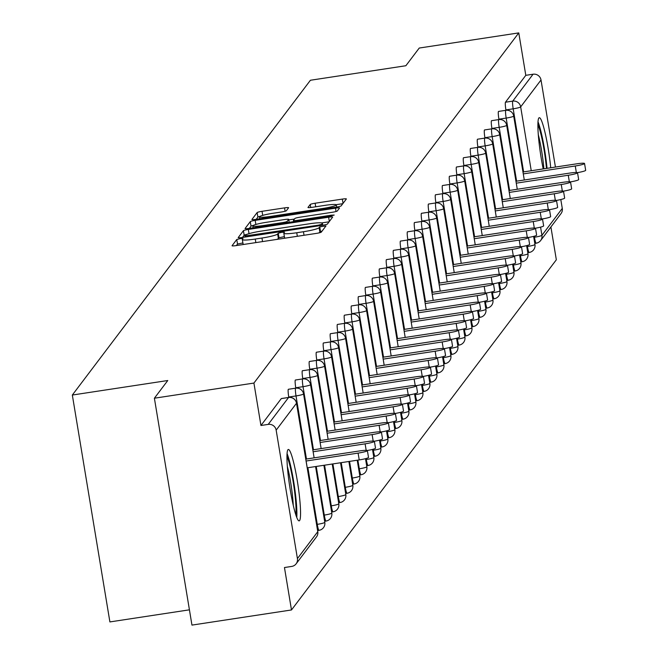 <?xml version="1.0" encoding="UTF-8"?>
<svg xmlns="http://www.w3.org/2000/svg" width="658" height="658" viewBox="0 0 658 658"><rect width="100%" height="100%" fill="white"/><g stroke="black" fill="none" stroke-linecap="round" stroke-linejoin="round"><path stroke-width="0.99" d="M240.186 238.624L236.757 239.512L232.077 245.697A4.54 0.51 -9.4 0 0 232.052 245.763A4.54 0.51 -9.4 0 0 236.099 245.607L316.391 233.393A4.54 0.51 -9.4 0 0 321.293 232.126L325.998 225.891L319.739 226.887L319.13 227.684A14.542 1.62 -9.4 0 1 303.445 231.723L296.75 232.743A14.542 1.62 -9.4 0 1 283.82 233.253A14.542 1.62 -9.4 0 1 283.886 233.047L284.503 232.2L281.682 232.315L278.244 233.195L277.643 234.001A14.542 1.62 -9.4 0 1 261.958 238.031L255.263 239.051A14.542 1.62 -9.4 0 1 242.333 239.561A14.542 1.62 -9.4 0 1 242.399 239.364L243.016 238.517L240.186 238.624M242.892 242.95L237.513 244.044L236.362 245.566M322.272 230.843L319.878 232.225L319.13 227.684M284.379 236.641L279 237.735L278.392 238.533L277.643 234.001M550.721 167.782A36.1 4.187 81.4 0 0 539.256 117.716A36.1 4.187 81.4 0 0 538.828 118.012A36.1 4.187 81.4 0 0 543.204 168.925M287.891 449.776A36.1 4.187 81.4 0 0 289.923 487.8A36.1 4.187 81.4 0 0 299.184 520.856A36.1 4.187 81.4 0 0 299.612 520.56A36.1 4.187 81.4 0 0 297.581 482.536A36.1 4.187 81.4 0 0 288.327 449.48A36.1 4.187 81.4 0 0 287.891 449.776M288.582 207.788A4.54 0.51 -9.4 0 0 288.607 207.722A4.54 0.51 -9.4 0 0 284.56 207.879L262.032 211.308A4.54 0.51 -9.4 0 0 257.13 212.567L251.932 219.451A4.54 0.51 -9.4 0 0 251.915 219.509A4.54 0.51 -9.4 0 0 255.954 219.353L336.254 207.138A4.54 0.51 -9.4 0 0 341.157 205.872L346.355 198.996A4.54 0.51 -9.4 0 0 346.379 198.938A4.54 0.51 -9.4 0 0 342.333 199.094L315.124 203.232A4.54 0.51 -9.4 0 0 310.222 204.498L307.993 207.434A4.54 0.51 -9.4 0 0 307.977 207.5A4.54 0.51 -9.4 0 0 312.015 207.344L325.513 205.288A12.157 1.357 -9.4 0 1 336.32 204.86A12.157 1.357 -9.4 0 1 323.152 208.405L270.29 216.449A12.157 1.357 -9.4 0 1 259.474 216.877A12.157 1.357 -9.4 0 1 272.642 213.332L281.459 211.991A4.54 0.51 -9.4 0 0 286.362 210.733L288.582 207.788M297.424 558.584L317.765 531.689L296.503 403.264L276.163 430.159L297.424 558.584A6.942 6.851 -142.9 0 1 291.733 566.423L284.462 567.533L291.486 609.958L191.955 625.1L154.391 398.213L167.774 380.521L72.331 395.039L310.42 80.251L405.863 65.734L419.245 48.042L518.775 32.9L253.922 383.071L260.946 425.496L268.217 424.394L288.558 397.498L281.287 398.6L260.946 425.496M154.391 398.213L253.922 383.071M248.329 229.436A4.54 0.51 -9.4 0 0 243.427 230.695L238.221 237.571A4.54 0.51 -9.4 0 0 238.204 237.637A4.54 0.51 -9.4 0 0 242.243 237.472L322.543 225.258A4.54 0.51 -9.4 0 0 327.445 224L332.644 217.124A4.54 0.51 -9.4 0 0 332.668 217.058A4.54 0.51 -9.4 0 0 328.63 217.214L248.329 229.436L249.028 233.664M245.08 228.507L250.279 221.631A4.54 0.51 -9.4 0 1 255.181 220.372L335.481 208.158A4.54 0.51 -9.4 0 1 339.52 207.994A4.54 0.51 -9.4 0 1 339.503 208.06L337.274 211.004A4.54 0.51 -9.4 0 1 332.372 212.263L299.809 217.222A4.54 0.51 -9.4 0 0 294.907 218.481L293.427 220.43A4.54 0.51 -9.4 0 0 293.41 220.496A4.54 0.51 -9.4 0 0 297.449 220.34L331.352 215.182L334.182 215.067L330.735 215.997L249.102 228.416A4.54 0.51 -9.4 0 1 245.056 228.573A4.54 0.51 -9.4 0 1 245.08 228.507L245.097 228.622M72.331 395.039L109.894 621.925L189.422 609.826M276.163 430.159A6.942 6.851 -142.9 0 0 268.217 424.394M518.775 32.9L525.8 75.325L533.07 74.222A6.942 6.851 37.1 0 1 541.016 79.988L555.434 167.066M560.805 199.538L562.277 208.413A6.942 6.851 37.1 0 1 560.994 213.636L540.654 240.532A6.942 6.851 37.1 0 1 536.245 243.147A6.942 0.806 -98.6 0 1 536.163 243.205A6.942 0.806 -98.6 0 1 534.444 237.234L534.271 236.206M550.902 226.977L556.339 259.787L291.486 609.958M505.977 110.297L505.912 109.919A6.942 0.806 -98.6 0 1 505.459 102.22L512.73 101.118L533.07 74.222M525.8 75.325L505.459 102.22M498.97 119.559L498.904 119.18A6.942 0.806 -98.6 0 1 498.451 111.482A6.942 0.806 -98.6 0 1 498.534 111.424A6.942 0.806 -98.6 0 1 498.632 111.457M491.962 128.82L491.904 128.442A6.942 0.806 -98.6 0 1 491.444 120.743A6.942 0.806 -98.6 0 1 491.534 120.694A6.942 0.806 -98.6 0 1 491.625 120.718M484.962 138.081L484.897 137.703A6.942 0.806 -98.6 0 1 484.444 130.013A6.942 0.806 -98.6 0 1 484.527 129.955A6.942 0.806 -98.6 0 1 484.625 129.98M477.955 147.343L477.889 146.964A6.942 0.806 -98.6 0 1 477.437 139.274A6.942 0.806 -98.6 0 1 477.519 139.216A6.942 0.806 -98.6 0 1 477.618 139.241M470.947 156.604L470.881 156.234A6.942 0.806 -98.6 0 1 470.429 148.535A6.942 0.806 -98.6 0 1 470.511 148.478A6.942 0.806 -98.6 0 1 470.61 148.502M463.939 165.874L463.882 165.495A6.942 0.806 -98.6 0 1 463.429 157.797A6.942 0.806 -98.6 0 1 463.512 157.739A6.942 0.806 -98.6 0 1 463.602 157.764M456.94 175.135L456.874 174.757A6.942 0.806 -98.6 0 1 456.422 167.058A6.942 0.806 -98.6 0 1 456.504 167A6.942 0.806 -98.6 0 1 456.603 167.033M449.932 184.396L449.866 184.018A6.942 0.806 -98.6 0 1 449.414 176.319A6.942 0.806 -98.6 0 1 449.496 176.262A6.942 0.806 -98.6 0 1 449.595 176.295M442.924 193.658L442.867 193.279A6.942 0.806 -98.6 0 1 442.415 185.581A6.942 0.806 -98.6 0 1 442.497 185.523A6.942 0.806 -98.6 0 1 442.587 185.556M435.925 202.919L435.859 202.541A6.942 0.806 -98.6 0 1 435.407 194.842A6.942 0.806 -98.6 0 1 435.489 194.784A6.942 0.806 -98.6 0 1 435.588 194.817M428.917 212.18L428.851 211.802A6.942 0.806 -98.6 0 1 428.399 204.103A6.942 0.806 -98.6 0 1 428.481 204.046A6.942 0.806 -98.6 0 1 428.58 204.079M421.91 221.442L421.852 221.063A6.942 0.806 -98.6 0 1 421.391 213.365A6.942 0.806 -98.6 0 1 421.474 213.307A6.942 0.806 -98.6 0 1 421.572 213.34M414.902 230.703L414.844 230.325A6.942 0.806 -98.6 0 1 414.392 222.626A6.942 0.806 -98.6 0 1 414.474 222.569A6.942 0.806 -98.6 0 1 414.565 222.601M407.902 239.964L407.837 239.586A6.942 0.806 -98.6 0 1 407.384 231.887A6.942 0.806 -98.6 0 1 407.466 231.83A6.942 0.806 -98.6 0 1 407.565 231.863M400.895 249.226L400.829 248.847A6.942 0.806 -98.6 0 1 400.377 241.149A6.942 0.806 -98.6 0 1 400.459 241.091A6.942 0.806 -98.6 0 1 400.558 241.124M393.887 258.487L393.829 258.109A6.942 0.806 -98.6 0 1 393.377 250.41A6.942 0.806 -98.6 0 1 393.459 250.353A6.942 0.806 -98.6 0 1 393.55 250.385M386.888 267.748L386.822 267.37A6.942 0.806 -98.6 0 1 386.369 259.671A6.942 0.806 -98.6 0 1 386.452 259.622A6.942 0.806 -98.6 0 1 386.55 259.647M379.88 277.01L379.814 276.631A6.942 0.806 -98.6 0 1 379.362 268.941A6.942 0.806 -98.6 0 1 379.444 268.883A6.942 0.806 -98.6 0 1 379.543 268.908M372.872 286.271L372.815 285.893A6.942 0.806 -98.6 0 1 372.354 278.202A6.942 0.806 -98.6 0 1 372.444 278.145A6.942 0.806 -98.6 0 1 372.535 278.169M365.873 295.532L365.807 295.154A6.942 0.806 -98.6 0 1 365.354 287.464A6.942 0.806 -98.6 0 1 365.437 287.406A6.942 0.806 -98.6 0 1 365.535 287.431M358.865 304.802L358.799 304.424A6.942 0.806 -98.6 0 1 358.347 296.725A6.942 0.806 -98.6 0 1 358.429 296.668A6.942 0.806 -98.6 0 1 358.528 296.692M351.857 314.063L351.791 313.685A6.942 0.806 -98.6 0 1 351.339 305.986A6.942 0.806 -98.6 0 1 351.421 305.929A6.942 0.806 -98.6 0 1 351.52 305.954M344.85 323.325L344.792 322.946A6.942 0.806 -98.6 0 1 344.34 315.248A6.942 0.806 -98.6 0 1 344.422 315.19A6.942 0.806 -98.6 0 1 344.512 315.223M337.85 332.586L337.784 332.208A6.942 0.806 -98.6 0 1 337.332 324.509A6.942 0.806 -98.6 0 1 337.414 324.452A6.942 0.806 -98.6 0 1 337.513 324.484M330.842 341.847L330.777 341.469A6.942 0.806 -98.6 0 1 330.324 333.771A6.942 0.806 -98.6 0 1 330.406 333.713A6.942 0.806 -98.6 0 1 330.505 333.746M323.835 351.109L323.777 350.73A6.942 0.806 -98.6 0 1 323.325 343.032A6.942 0.806 -98.6 0 1 323.407 342.974A6.942 0.806 -98.6 0 1 323.497 343.007M316.835 360.37L316.769 359.992A6.942 0.806 -98.6 0 1 316.317 352.293A6.942 0.806 -98.6 0 1 316.399 352.236A6.942 0.806 -98.6 0 1 316.498 352.269M309.828 369.631L309.762 369.253A6.942 0.806 -98.6 0 1 309.309 361.555A6.942 0.806 -98.6 0 1 309.392 361.497A6.942 0.806 -98.6 0 1 309.49 361.53M302.82 378.893L302.762 378.514A6.942 0.806 -98.6 0 1 302.302 370.816A6.942 0.806 -98.6 0 1 302.384 370.758A6.942 0.806 -98.6 0 1 302.483 370.791M295.812 388.154L295.755 387.776A6.942 0.806 -98.6 0 1 295.302 380.077A6.942 0.806 -98.6 0 1 295.384 380.02A6.942 0.806 -98.6 0 1 295.475 380.053M288.813 397.416L288.747 397.037A6.942 0.806 -98.6 0 1 288.294 389.339A6.942 0.806 -98.6 0 1 288.377 389.281A6.942 0.806 -98.6 0 1 288.475 389.314M243.147 243.896A14.542 1.62 -9.4 0 0 243.082 244.102A14.542 1.62 -9.4 0 0 243.707 244.447M276.755 239.422A14.542 1.62 -9.4 0 0 278.392 238.533M284.634 237.587A14.542 1.62 -9.4 0 0 284.569 237.793A14.542 1.62 -9.4 0 0 285.194 238.138M318.488 233.014A14.542 1.62 -9.4 0 0 319.878 232.225M329.115 221.795L321.77 222.914M246.989 234.347A4.54 0.51 -9.4 0 0 244.176 235.235L242.514 237.431M244.957 235.983L318.25 225.192L321.688 224.304L322.321 223.465A14.542 1.62 -9.4 0 0 322.395 223.259A14.542 1.62 -9.4 0 0 309.457 223.769L261.284 231.098A14.542 1.62 -9.4 0 0 245.59 235.136L244.957 235.983M249.366 228.375L251.027 226.171L250.279 221.631M253.379 225.381A4.54 0.51 -9.4 0 0 251.027 226.171M288.772 219.912L294.48 219.048M266.013 222.363A12.157 1.357 -9.4 0 0 252.845 225.9A12.157 1.357 -9.4 0 0 263.652 225.48L282.282 222.643A4.54 0.51 -9.4 0 0 287.184 221.384L288.656 219.427A4.54 0.51 -9.4 0 0 288.681 219.369A4.54 0.51 -9.4 0 0 284.643 219.525L266.013 222.363M342.818 203.676L336.156 204.687M259.959 216.383A4.54 0.51 -9.4 0 0 257.887 217.107L256.217 219.311M359.227 459.917L358.1 453.107A8.562 0.954 -9.4 0 0 367.378 450.615L368.505 457.417A8.562 0.954 170.6 0 1 359.227 459.917L307.237 467.822M367.378 450.615A8.562 0.954 -9.4 0 0 359.762 450.911L305.797 459.12M358.1 453.107L306.11 461.019M366.177 450.327L365.108 443.846A8.562 0.954 -9.4 0 0 374.386 441.345L375.512 448.156A8.562 0.954 170.6 0 1 367.263 450.491M374.386 441.345A8.562 0.954 -9.4 0 0 366.769 441.65L312.805 449.858M365.108 443.846L313.118 451.758M373.185 441.066L372.115 434.584A8.562 0.954 -9.4 0 0 381.393 432.084L382.52 438.894A8.562 0.954 170.6 0 1 374.27 441.23M381.393 432.084A8.562 0.954 -9.4 0 0 373.777 432.388L319.813 440.597M372.115 434.584L320.125 442.497M380.192 431.804L379.115 425.323A8.562 0.954 -9.4 0 0 388.393 422.823L389.52 429.633A8.562 0.954 170.6 0 1 381.278 431.961M388.393 422.823A8.562 0.954 -9.4 0 0 380.776 423.127L326.812 431.335M379.115 425.323L327.133 433.227M387.192 422.543L386.123 416.062A8.562 0.954 -9.4 0 0 395.4 413.561L396.527 420.372A8.562 0.954 170.6 0 1 388.278 422.699M395.4 413.561A8.562 0.954 -9.4 0 0 387.784 413.866L333.82 422.074M386.123 416.062L334.132 423.966M394.2 413.282L393.13 406.8A8.562 0.954 -9.4 0 0 402.408 404.3L403.535 411.11A8.562 0.954 170.6 0 1 395.285 413.438M402.408 404.3A8.562 0.954 -9.4 0 0 394.792 404.604L340.828 412.813M393.13 406.8L341.14 414.704M286.929 456.52A31.239 3.619 -98.6 0 1 295.277 497.563A31.239 3.619 -98.6 0 1 295.755 514.556M293.229 505.105A28.927 3.356 81.4 0 0 292.621 497.037A28.927 3.356 81.4 0 0 287.324 466.292M296.766 517.385A35.869 4.162 81.4 0 0 296.042 499.323A35.869 4.162 81.4 0 0 287.044 453.518M537.866 124.749A31.239 3.619 -98.6 0 1 546.214 165.8A31.239 3.619 -98.6 0 1 546.461 168.432M543.878 168.818A28.927 3.356 81.4 0 0 543.557 165.265A28.927 3.356 81.4 0 0 538.26 134.528M547.053 168.341A35.869 4.162 81.4 0 0 546.979 167.551A35.869 4.162 81.4 0 0 537.981 121.755M401.207 404.02L400.13 397.539A8.562 0.954 -9.4 0 0 409.408 395.039L410.534 401.849A8.562 0.954 170.6 0 1 402.293 404.176M409.408 395.039A8.562 0.954 -9.4 0 0 401.791 395.343L347.835 403.551M400.13 397.539L348.148 405.443M408.215 394.759L407.137 388.278A8.562 0.954 -9.4 0 0 416.415 385.777L417.542 392.587A8.562 0.954 170.6 0 1 409.301 394.915M416.415 385.777A8.562 0.954 -9.4 0 0 408.799 386.082L354.835 394.29M407.137 388.278L355.147 396.182M415.214 385.498L414.145 379.016A8.562 0.954 -9.4 0 0 423.423 376.516L424.55 383.326A8.562 0.954 170.6 0 1 416.3 385.654M423.423 376.516A8.562 0.954 -9.4 0 0 415.807 376.82L361.842 385.029M414.145 379.016L362.155 386.92M422.222 376.236L421.145 369.755A8.562 0.954 -9.4 0 0 430.431 367.254L431.558 374.065A8.562 0.954 170.6 0 1 423.308 376.392M430.431 367.254A8.562 0.954 -9.4 0 0 422.806 367.551L368.85 375.767M421.145 369.755L369.163 377.659M429.23 366.975L428.152 360.485A8.562 0.954 -9.4 0 0 437.43 357.993L438.557 364.795A8.562 0.954 170.6 0 1 430.316 367.131M437.43 357.993A8.562 0.954 -9.4 0 0 429.814 358.289L375.85 366.498M428.152 360.485L376.17 368.398M436.229 357.705L435.16 351.224A8.562 0.954 -9.4 0 0 444.438 348.732L445.565 355.534A8.562 0.954 170.6 0 1 437.315 357.87M444.438 348.732A8.562 0.954 -9.4 0 0 436.822 349.028L382.857 357.236M435.16 351.224L383.17 359.136M443.237 348.444L442.168 341.963A8.562 0.954 -9.4 0 0 451.446 339.47L452.572 346.272A8.562 0.954 170.6 0 1 444.323 348.608M451.446 339.47A8.562 0.954 -9.4 0 0 443.829 339.767L389.865 347.975M442.168 341.963L390.178 349.875M450.245 339.183L449.167 332.701A8.562 0.954 -9.4 0 0 458.445 330.209L459.572 337.011A8.562 0.954 170.6 0 1 451.33 339.347M458.445 330.209A8.562 0.954 -9.4 0 0 450.829 330.505L396.864 338.714M449.167 332.701L397.185 340.614M457.244 329.921L456.175 323.44A8.562 0.954 -9.4 0 0 465.453 320.948L466.58 327.75A8.562 0.954 170.6 0 1 458.338 330.086M465.453 320.948A8.562 0.954 -9.4 0 0 457.836 321.244L403.872 329.452M456.175 323.44L404.185 331.352M464.252 320.66L463.183 314.179A8.562 0.954 -9.4 0 0 472.46 311.686L473.587 318.488A8.562 0.954 170.6 0 1 465.338 320.824M472.46 311.686A8.562 0.954 -9.4 0 0 464.844 311.982L410.88 320.191M463.183 314.179L411.192 322.091M471.26 311.399L470.182 304.917A8.562 0.954 -9.4 0 0 479.46 302.417L480.587 309.227A8.562 0.954 170.6 0 1 472.345 311.563M479.46 302.417A8.562 0.954 -9.4 0 0 471.844 302.721L417.888 310.93M470.182 304.917L418.2 312.83M478.267 302.137L477.19 295.656A8.562 0.954 -9.4 0 0 486.468 293.155L487.594 299.966A8.562 0.954 170.6 0 1 479.353 302.302M486.468 293.155A8.562 0.954 -9.4 0 0 478.851 293.46L424.887 301.668M477.19 295.656L425.2 303.568M485.267 292.876L484.198 286.394A8.562 0.954 -9.4 0 0 493.475 283.894L494.602 290.704A8.562 0.954 170.6 0 1 486.352 293.04M493.475 283.894A8.562 0.954 -9.4 0 0 485.859 284.198L431.895 292.407M484.198 286.394L432.207 294.299M492.274 283.614L491.205 277.133A8.562 0.954 -9.4 0 0 500.483 274.633L501.61 281.443A8.562 0.954 170.6 0 1 493.36 283.771M500.483 274.633A8.562 0.954 -9.4 0 0 492.867 274.937L438.902 283.146M491.205 277.133L439.215 285.037M499.282 274.353L498.205 267.872A8.562 0.954 -9.4 0 0 507.483 265.371L508.609 272.182A8.562 0.954 170.6 0 1 500.368 274.509M507.483 265.371A8.562 0.954 -9.4 0 0 499.866 265.676L445.902 273.884M498.205 267.872L446.223 275.776M506.282 265.092L505.212 258.61A8.562 0.954 -9.4 0 0 514.49 256.11L515.617 262.92A8.562 0.954 170.6 0 1 507.367 265.248M514.49 256.11A8.562 0.954 -9.4 0 0 506.874 256.414L452.91 264.623M505.212 258.61L453.222 266.515M513.289 255.83L512.22 249.349A8.562 0.954 -9.4 0 0 521.498 246.849L522.625 253.659A8.562 0.954 170.6 0 1 514.375 255.987M521.498 246.849A8.562 0.954 -9.4 0 0 513.882 247.153L459.917 255.362M512.22 249.349L460.23 257.253M520.297 246.569L519.22 240.088A8.562 0.954 -9.4 0 0 528.497 237.587L529.624 244.398A8.562 0.954 170.6 0 1 521.383 246.725M528.497 237.587A8.562 0.954 -9.4 0 0 520.881 237.892L466.925 246.1M519.22 240.088L467.238 247.992M527.305 237.308L526.227 230.826A8.562 0.954 -9.4 0 0 535.505 228.326L536.632 235.136A8.562 0.954 170.6 0 1 528.39 237.464M535.505 228.326A8.562 0.954 -9.4 0 0 527.889 228.622L473.925 236.839M526.227 230.826L474.237 238.731M534.304 228.046L533.235 221.557A8.562 0.954 -9.4 0 0 542.513 219.065L543.64 225.867A8.562 0.954 170.6 0 1 535.39 228.203M542.513 219.065A8.562 0.954 -9.4 0 0 534.896 219.361L480.932 227.569M533.235 221.557L481.245 229.469M541.312 218.777L540.234 212.295A8.562 0.954 -9.4 0 0 549.52 209.803L550.647 216.605A8.562 0.954 170.6 0 1 542.398 218.941M549.52 209.803A8.562 0.954 -9.4 0 0 541.896 210.099L487.94 218.308M540.234 212.295L488.252 220.208M548.32 209.515L547.242 203.034A8.562 0.954 -9.4 0 0 556.52 200.542L557.647 207.344A8.562 0.954 170.6 0 1 549.405 209.68M556.52 200.542A8.562 0.954 -9.4 0 0 548.904 200.838L494.939 209.047M547.242 203.034L495.26 210.947M555.319 200.254L554.25 193.773A8.562 0.954 -9.4 0 0 563.528 191.281L564.654 198.083A8.562 0.954 170.6 0 1 556.405 200.419M563.528 191.281A8.562 0.954 -9.4 0 0 555.911 191.577L501.947 199.785M554.25 193.773L502.26 201.685M562.327 190.993L561.258 184.511A8.562 0.954 -9.4 0 0 570.535 182.019L571.662 188.821A8.562 0.954 170.6 0 1 563.413 191.157M570.535 182.019A8.562 0.954 -9.4 0 0 562.919 182.315L508.955 190.524M561.258 184.511L509.267 192.424M569.335 181.731L568.257 175.25A8.562 0.954 -9.4 0 0 577.535 172.758L578.662 179.56A8.562 0.954 170.6 0 1 570.42 181.896M577.535 172.758A8.562 0.954 -9.4 0 0 569.918 173.054L515.954 181.263M568.257 175.25L516.275 183.163M576.334 172.47L575.265 165.989A8.562 0.954 -9.4 0 0 584.543 163.497L585.669 170.299A8.562 0.954 170.6 0 1 577.428 172.635M584.543 163.497A8.562 0.954 -9.4 0 0 576.926 163.793L522.962 172.001M575.265 165.989L523.274 173.901M237.513 244.044L236.757 239.512M320.487 231.427L319.739 226.887M279 237.735L278.244 233.195M296.141 563.807L316.482 536.912A6.942 6.851 -142.9 0 0 317.765 531.689A6.942 0.773 -9.4 0 0 317.798 531.59A6.942 0.773 -9.4 0 0 317.732 531.508M296.503 403.264A6.942 6.851 -142.9 0 0 288.558 397.498A6.942 0.806 -98.6 0 1 288.64 397.44A6.942 6.942 0 0 1 296.536 403.173A6.942 0.773 -9.4 0 1 296.503 403.264M541.016 79.988L520.675 106.884L531.245 170.743M540.58 227.133L541.937 235.309L562.277 208.413M536.064 243.172L534.781 243.37M533.778 237.332L534.444 237.234A6.942 0.773 170.6 0 0 541.937 235.309A6.942 6.851 37.1 0 1 540.654 240.532A6.942 6.942 0 0 1 536.163 243.205L534.79 243.419M523.628 171.903L513.182 108.817A6.942 0.806 81.4 0 1 512.73 101.118A6.942 6.851 37.1 0 1 520.675 106.884A6.942 0.773 170.6 0 1 513.182 108.817L505.912 109.919M316.613 524.451L317.279 524.352L307.903 467.723M306.464 459.021L296.018 395.935L288.747 397.037M295.565 388.236A6.942 0.806 81.4 0 0 296.018 395.935A6.942 0.773 170.6 0 0 303.511 394.002A6.942 0.773 -9.4 0 0 303.544 393.912A6.942 6.942 0 0 0 295.648 388.179A6.942 0.806 -98.6 0 0 295.565 388.236M315.569 466.555L324.805 522.329A6.942 0.773 -9.4 0 1 324.772 522.427A6.942 0.773 170.6 0 1 317.279 524.352A6.942 0.806 -98.6 0 0 318.998 530.323A6.942 6.942 0 0 0 324.805 522.329A6.942 0.773 -9.4 0 0 324.739 522.246M319.081 530.266A6.942 0.806 -98.6 0 1 318.998 530.323L317.625 530.537M323.621 515.189L324.287 515.091L316.235 466.456M313.471 449.759L303.025 386.674L295.755 387.776M330.629 505.928L331.287 505.829L324.559 465.19M320.471 440.498L310.033 377.412L302.762 378.514M337.628 496.667L338.294 496.568L332.89 463.923M327.478 431.237L317.033 368.151L309.762 369.253M344.636 487.405L345.302 487.307L341.222 462.656M334.486 421.975L324.04 358.881L316.769 359.992M351.643 478.144L352.31 478.045L349.546 461.39M341.494 412.706L331.048 349.62L323.777 350.73M358.651 468.883L359.309 468.784L357.878 460.123M348.493 403.444L338.048 340.359L330.777 341.469M365.651 459.621L366.317 459.514L366.144 458.494M355.501 394.183L345.055 331.097L337.784 332.208M372.658 450.36L373.325 450.253L373.152 449.233M362.509 384.922L352.063 321.836L344.792 322.946M379.666 441.099L380.324 440.992L380.159 439.972M369.508 375.66L359.071 312.575L351.791 313.685M386.665 431.837L387.332 431.73L387.159 430.71M376.516 366.399L366.07 303.313L358.799 304.424M393.673 422.568L394.339 422.469L394.167 421.441M383.524 357.138L373.078 294.052L365.807 295.154M400.681 413.306L401.339 413.208L401.174 412.179M390.523 347.876L380.085 284.791L372.815 285.893M407.68 404.045L408.347 403.946L408.182 402.918M397.531 338.615L387.085 275.529L379.814 276.631M414.688 394.784L415.354 394.685L415.182 393.657M404.538 329.354L394.093 266.268L386.822 267.37M421.696 385.522L422.362 385.424L422.189 384.395M411.546 320.092L401.1 257.007L393.829 258.109M428.703 376.261L429.361 376.162L429.197 375.134M418.546 310.831L408.108 247.745L400.829 248.847M435.703 367L436.369 366.901L436.196 365.873M425.553 301.57L415.108 238.484L407.837 239.586M442.711 357.738L443.377 357.639L443.204 356.611M432.561 292.308L422.115 229.223L414.844 230.325M449.718 348.477L450.376 348.378L450.212 347.35M439.56 283.047L429.123 219.953L421.852 221.063M456.718 339.215L457.384 339.117L457.211 338.089M446.568 273.786L436.122 210.692L428.851 211.802M463.725 329.954L464.392 329.855L464.219 328.827M453.576 264.516L443.13 201.43L435.859 202.541M470.733 320.693L471.399 320.586L471.227 319.566M460.584 255.255L450.138 192.169L442.867 193.279M477.741 311.431L478.399 311.324L478.234 310.305M467.583 245.993L457.137 182.908L449.866 184.018M484.74 302.17L485.407 302.063L485.234 301.043M474.591 236.732L464.145 173.646L456.874 174.757M491.748 292.909L492.414 292.802L492.242 291.782M481.598 227.471L471.153 164.385L463.882 165.495M498.756 283.639L499.414 283.54L499.249 282.512M488.598 218.209L478.16 155.124L470.881 156.234M505.755 274.378L506.421 274.279L506.249 273.251M495.606 208.948L485.16 145.862L477.889 146.964M512.763 265.116L513.429 265.018L513.256 263.99M502.613 199.687L492.168 136.601L484.897 137.703M519.771 255.855L520.429 255.756L520.264 254.728M509.613 190.425L499.175 127.339L491.904 128.442M526.77 246.594L527.436 246.495L527.272 245.467M516.62 181.164L506.175 118.078L498.904 119.18M302.573 378.975A6.942 0.806 81.4 0 0 303.025 386.674A6.942 0.773 170.6 0 0 310.518 384.741A6.942 0.773 -9.4 0 0 310.551 384.65A6.942 6.942 0 0 0 302.655 378.918A6.942 0.806 -98.6 0 0 302.573 378.975M323.901 465.288L331.805 513.067A6.942 0.773 -9.4 0 1 331.772 513.158A6.942 0.773 170.6 0 1 324.287 515.091A6.942 0.806 -98.6 0 0 326.006 521.062A6.942 6.942 0 0 0 331.805 513.067A6.942 0.773 -9.4 0 0 331.747 512.985M326.088 521.004A6.942 0.806 -98.6 0 1 326.006 521.062L324.624 521.268M309.581 369.714A6.942 0.806 81.4 0 0 310.033 377.412A6.942 0.773 170.6 0 0 317.518 375.479A6.942 0.773 -9.4 0 0 317.551 375.381A6.942 6.942 0 0 0 309.663 369.656A6.942 0.806 -98.6 0 0 309.581 369.714M332.224 464.022L338.812 503.806A6.942 0.773 -9.4 0 1 338.78 503.896A6.942 0.773 170.6 0 1 331.287 505.829A6.942 0.806 -98.6 0 0 333.006 511.801A6.942 6.942 0 0 0 338.812 503.806A6.942 0.773 -9.4 0 0 338.755 503.724M333.088 511.743A6.942 0.806 -98.6 0 1 333.006 511.801L331.632 512.006M335.144 430.069L324.559 366.119A6.942 6.942 0 0 0 316.663 360.395A6.942 0.806 -98.6 0 0 316.58 360.452A6.942 0.806 81.4 0 0 317.033 368.151A6.942 0.773 170.6 0 0 324.526 366.218A6.942 0.773 -9.4 0 0 324.559 366.119A6.942 0.773 -9.4 0 0 324.493 366.037M340.556 462.755L345.82 494.545A6.942 0.773 -9.4 0 1 345.787 494.635A6.942 0.773 170.6 0 1 338.294 496.568A6.942 0.806 -98.6 0 0 340.013 502.539A6.942 6.942 0 0 0 345.82 494.545A6.942 0.773 -9.4 0 0 345.754 494.462M340.096 502.482A6.942 0.806 -98.6 0 1 340.013 502.539L338.64 502.745M323.588 351.191A6.942 0.806 81.4 0 0 324.04 358.881A6.942 0.773 170.6 0 0 331.533 356.957A6.942 0.773 -9.4 0 0 331.566 356.858A6.942 6.942 0 0 0 323.67 351.133A6.942 0.806 -98.6 0 0 323.588 351.191M348.888 461.488L352.82 485.283A6.942 0.773 -9.4 0 1 352.795 485.374A6.942 0.773 170.6 0 1 345.302 487.307A6.942 0.806 -98.6 0 0 347.021 493.278A6.942 6.942 0 0 0 352.82 485.283A6.942 0.773 -9.4 0 0 352.762 485.201M347.103 493.22A6.942 0.806 -98.6 0 1 347.021 493.278L345.647 493.484M330.596 341.93A6.942 0.806 81.4 0 0 331.048 349.62A6.942 0.773 170.6 0 0 338.541 347.695A6.942 0.773 -9.4 0 0 338.566 347.597A6.942 6.942 0 0 0 330.678 341.872A6.942 0.806 -98.6 0 0 330.596 341.93M357.212 460.222L359.827 476.014A6.942 0.773 -9.4 0 1 359.794 476.112A6.942 0.773 170.6 0 1 352.31 478.045A6.942 0.806 -98.6 0 0 354.02 484.017A6.942 6.942 0 0 0 359.827 476.014A6.942 0.773 -9.4 0 0 359.77 475.94M354.103 483.959A6.942 0.806 -98.6 0 1 354.02 484.017L352.647 484.222M337.595 332.66A6.942 0.806 81.4 0 0 338.048 340.359A6.942 0.773 170.6 0 0 345.54 338.434A6.942 0.773 -9.4 0 0 345.573 338.335A6.942 6.942 0 0 0 337.677 332.611A6.942 0.806 -98.6 0 0 337.595 332.66M365.494 458.667L366.835 466.752A6.942 0.773 -9.4 0 1 366.802 466.851A6.942 0.773 170.6 0 1 359.309 468.784A6.942 0.806 -98.6 0 0 361.028 474.755A6.942 6.942 0 0 0 366.835 466.752A6.942 0.773 -9.4 0 0 366.769 466.678M361.11 474.698A6.942 0.806 -98.6 0 1 361.028 474.755L359.655 474.961M337.414 324.452L344.685 323.341A6.942 0.806 -98.6 0 0 344.603 323.399A6.942 0.806 81.4 0 0 345.055 331.097A6.942 0.773 170.6 0 0 352.548 329.173A6.942 0.773 -9.4 0 0 352.581 329.074A6.942 6.942 0 0 0 344.685 323.341A6.942 0.806 -98.6 0 1 344.784 323.374M372.502 449.406L373.843 457.491A6.942 0.773 -9.4 0 1 373.81 457.59A6.942 0.773 170.6 0 1 366.317 459.514A6.942 0.806 -98.6 0 0 368.036 465.494A6.942 6.942 0 0 0 373.843 457.491A6.942 0.773 -9.4 0 0 373.777 457.409M368.118 465.436A6.942 0.806 -98.6 0 1 368.036 465.494L366.662 465.7M344.422 315.19L351.693 314.08A6.942 0.806 -98.6 0 0 351.611 314.137A6.942 0.806 81.4 0 0 352.063 321.836A6.942 0.773 170.6 0 0 359.556 319.911A6.942 0.773 -9.4 0 0 359.589 319.813A6.942 6.942 0 0 0 351.693 314.08A6.942 0.806 -98.6 0 1 351.791 314.113M379.501 440.144L380.842 448.23A6.942 0.773 -9.4 0 1 380.809 448.328A6.942 0.773 170.6 0 1 373.325 450.253A6.942 0.806 -98.6 0 0 375.035 456.233A6.942 6.942 0 0 0 380.842 448.23A6.942 0.773 -9.4 0 0 380.785 448.147M375.126 456.175A6.942 0.806 -98.6 0 1 375.035 456.233L373.662 456.438M358.61 304.876A6.942 0.806 81.4 0 0 359.071 312.575A6.942 0.773 170.6 0 0 366.555 310.65A6.942 0.773 -9.4 0 0 366.588 310.551A6.942 6.942 0 0 0 358.7 304.819A6.942 0.806 -98.6 0 0 358.61 304.876M386.509 430.883L387.85 438.968A6.942 0.773 -9.4 0 1 387.817 439.067A6.942 0.773 170.6 0 1 380.324 440.992A6.942 0.806 -98.6 0 0 382.043 446.971A6.942 6.942 0 0 0 387.85 438.968A6.942 0.773 -9.4 0 0 387.784 438.886M382.125 446.914A6.942 0.806 -98.6 0 1 382.043 446.971L380.669 447.177M365.618 295.615A6.942 0.806 81.4 0 0 366.07 303.313A6.942 0.773 170.6 0 0 373.563 301.389A6.942 0.773 -9.4 0 0 373.596 301.29A6.942 6.942 0 0 0 365.7 295.557A6.942 0.806 -98.6 0 0 365.618 295.615M393.517 421.622L394.858 429.707A6.942 0.773 -9.4 0 1 394.825 429.806A6.942 0.773 170.6 0 1 387.332 431.73A6.942 0.806 -98.6 0 0 389.051 437.702A6.942 6.942 0 0 0 394.858 429.707A6.942 0.773 -9.4 0 0 394.792 429.625M389.133 437.652A6.942 0.806 -98.6 0 1 389.051 437.702L387.677 437.915M372.625 286.353A6.942 0.806 81.4 0 0 373.078 294.052A6.942 0.773 170.6 0 0 380.571 292.127A6.942 0.773 -9.4 0 0 380.604 292.029A6.942 6.942 0 0 0 372.708 286.296A6.942 0.806 -98.6 0 0 372.625 286.353M400.525 412.36L401.857 420.446A6.942 0.773 -9.4 0 1 401.824 420.544A6.942 0.773 170.6 0 1 394.339 422.469A6.942 0.806 -98.6 0 0 396.058 428.44A6.942 6.942 0 0 0 401.857 420.446A6.942 0.773 -9.4 0 0 401.799 420.363M396.141 428.383A6.942 0.806 -98.6 0 1 396.058 428.44L394.677 428.654M398.189 346.708L387.603 282.767A6.942 6.942 0 0 0 379.715 277.034A6.942 0.806 -98.6 0 0 379.633 277.092A6.942 0.806 81.4 0 0 380.085 284.791A6.942 0.773 170.6 0 0 387.57 282.866A6.942 0.773 -9.4 0 0 387.603 282.767A6.942 0.773 -9.4 0 0 387.546 282.685M407.524 403.099L408.865 411.184A6.942 0.773 -9.4 0 1 408.832 411.283A6.942 0.773 170.6 0 1 401.339 413.208A6.942 0.806 -98.6 0 0 403.058 419.179A6.942 6.942 0 0 0 408.865 411.184A6.942 0.773 -9.4 0 0 408.807 411.102M403.14 419.121A6.942 0.806 -98.6 0 1 403.058 419.179L401.684 419.393M372.444 278.145L379.715 277.034A6.942 0.806 -98.6 0 1 379.814 277.067M405.196 337.447L394.611 273.506A6.942 6.942 0 0 0 386.715 267.773A6.942 0.806 -98.6 0 0 386.633 267.831A6.942 0.806 81.4 0 0 387.085 275.529A6.942 0.773 170.6 0 0 394.578 273.596A6.942 0.773 -9.4 0 0 394.611 273.506A6.942 0.773 -9.4 0 0 394.545 273.424M414.532 393.838L415.872 401.923A6.942 0.773 -9.4 0 1 415.84 402.022A6.942 0.773 170.6 0 1 408.347 403.946A6.942 0.806 -98.6 0 0 410.066 409.918A6.942 6.942 0 0 0 415.872 401.923A6.942 0.773 -9.4 0 0 415.807 401.841M410.148 409.86A6.942 0.806 -98.6 0 1 410.066 409.918L408.692 410.131M379.444 268.883L386.715 267.773A6.942 0.806 -98.6 0 1 386.814 267.806M412.204 328.186L401.619 264.245A6.942 6.942 0 0 0 393.723 258.512A6.942 0.806 -98.6 0 0 393.64 258.569A6.942 0.806 81.4 0 0 394.093 266.268A6.942 0.773 170.6 0 0 401.586 264.335A6.942 0.773 -9.4 0 0 401.619 264.245A6.942 0.773 -9.4 0 0 401.553 264.162M421.539 384.576L422.88 392.661A6.942 0.773 -9.4 0 1 422.847 392.76A6.942 0.773 170.6 0 1 415.354 394.685A6.942 0.806 -98.6 0 0 417.073 400.656A6.942 6.942 0 0 0 422.88 392.661A6.942 0.773 -9.4 0 0 422.814 392.579M417.156 400.599A6.942 0.806 -98.6 0 1 417.073 400.656L415.7 400.87M386.452 259.622L393.723 258.512A6.942 0.806 -98.6 0 1 393.821 258.545M419.212 318.924L408.618 254.983A6.942 6.942 0 0 0 400.73 249.25A6.942 0.806 -98.6 0 0 400.648 249.308A6.942 0.806 81.4 0 0 401.1 257.007A6.942 0.773 170.6 0 0 408.593 255.074A6.942 0.773 -9.4 0 0 408.618 254.983A6.942 0.773 -9.4 0 0 408.56 254.893M428.539 375.315L429.88 383.4A6.942 0.773 -9.4 0 1 429.847 383.499A6.942 0.773 170.6 0 1 422.362 385.424A6.942 0.806 -98.6 0 0 424.073 391.395A6.942 6.942 0 0 0 429.88 383.4A6.942 0.773 -9.4 0 0 429.822 383.318M424.155 391.337A6.942 0.806 -98.6 0 1 424.073 391.395L422.699 391.609M426.211 309.663L415.626 245.722A6.942 6.942 0 0 0 407.73 239.989A6.942 0.806 -98.6 0 0 407.647 240.047A6.942 0.806 81.4 0 0 408.108 247.745A6.942 0.773 170.6 0 0 415.593 245.812A6.942 0.773 -9.4 0 0 415.626 245.722A6.942 0.773 -9.4 0 0 415.56 245.631M435.547 366.045L436.887 374.139A6.942 0.773 -9.4 0 1 436.854 374.238A6.942 0.773 170.6 0 1 429.361 376.162A6.942 0.806 -98.6 0 0 431.08 382.134A6.942 6.942 0 0 0 436.887 374.139A6.942 0.773 -9.4 0 0 436.822 374.057M431.163 382.076A6.942 0.806 -98.6 0 1 431.08 382.134L429.707 382.347M400.459 241.091L407.73 239.989A6.942 0.806 -98.6 0 1 407.828 240.022M433.219 300.402L422.633 236.452A6.942 6.942 0 0 0 414.737 230.728A6.942 0.806 -98.6 0 0 414.655 230.785A6.942 0.806 81.4 0 0 415.108 238.484A6.942 0.773 170.6 0 0 422.6 236.551A6.942 0.773 -9.4 0 0 422.633 236.452A6.942 0.773 -9.4 0 0 422.568 236.37M442.554 356.784L443.895 364.877A6.942 0.773 -9.4 0 1 443.862 364.968A6.942 0.773 170.6 0 1 436.369 366.901A6.942 0.806 -98.6 0 0 438.088 372.872A6.942 6.942 0 0 0 443.895 364.877A6.942 0.773 -9.4 0 0 443.829 364.795M438.17 372.815A6.942 0.806 -98.6 0 1 438.088 372.872L436.715 373.078M440.227 291.14L429.641 227.191A6.942 6.942 0 0 0 421.745 221.466A6.942 0.806 -98.6 0 0 421.663 221.524A6.942 0.806 81.4 0 0 422.115 229.223A6.942 0.773 170.6 0 0 429.608 227.29A6.942 0.773 -9.4 0 0 429.641 227.191A6.942 0.773 -9.4 0 0 429.575 227.109M449.562 347.523L450.895 355.616A6.942 0.773 -9.4 0 1 450.862 355.707A6.942 0.773 170.6 0 1 443.377 357.639A6.942 0.806 -98.6 0 0 445.096 363.611A6.942 6.942 0 0 0 450.895 355.616A6.942 0.773 -9.4 0 0 450.837 355.534M445.178 363.553A6.942 0.806 -98.6 0 1 445.096 363.611L443.714 363.816M447.226 281.879L436.641 217.93A6.942 6.942 0 0 0 428.753 212.205A6.942 0.806 -98.6 0 0 428.671 212.263A6.942 0.806 81.4 0 0 429.123 219.953A6.942 0.773 170.6 0 0 436.608 218.028A6.942 0.773 -9.4 0 0 436.641 217.93A6.942 0.773 -9.4 0 0 436.575 217.847M456.562 338.261L457.902 346.355A6.942 0.773 -9.4 0 1 457.869 346.445A6.942 0.773 170.6 0 1 450.376 348.378A6.942 0.806 -98.6 0 0 452.095 354.349A6.942 6.942 0 0 0 457.902 346.355A6.942 0.773 -9.4 0 0 457.845 346.272M452.178 354.292A6.942 0.806 -98.6 0 1 452.095 354.349L450.722 354.555M421.474 213.307L428.753 212.205A6.942 0.806 -98.6 0 1 428.851 212.238M454.234 272.618L443.648 208.668A6.942 6.942 0 0 0 435.752 202.944A6.942 0.806 -98.6 0 0 435.67 203.001A6.942 0.806 81.4 0 0 436.122 210.692A6.942 0.773 170.6 0 0 443.615 208.767A6.942 0.773 -9.4 0 0 443.648 208.668A6.942 0.773 -9.4 0 0 443.582 208.586M463.569 329L464.91 337.085A6.942 0.773 -9.4 0 1 464.877 337.184A6.942 0.773 170.6 0 1 457.384 339.117A6.942 0.806 -98.6 0 0 459.103 345.088A6.942 6.942 0 0 0 464.91 337.085A6.942 0.773 -9.4 0 0 464.844 337.011M459.185 345.031A6.942 0.806 -98.6 0 1 459.103 345.088L457.729 345.294M461.242 263.356L450.656 199.407A6.942 6.942 0 0 0 442.76 193.682A6.942 0.806 -98.6 0 0 442.678 193.74A6.942 0.806 81.4 0 0 443.13 201.43A6.942 0.773 170.6 0 0 450.623 199.506A6.942 0.773 -9.4 0 0 450.656 199.407A6.942 0.773 -9.4 0 0 450.59 199.325M470.577 319.739L471.909 327.824A6.942 0.773 -9.4 0 1 471.885 327.923A6.942 0.773 170.6 0 1 464.392 329.855A6.942 0.806 -98.6 0 0 466.111 335.827A6.942 6.942 0 0 0 471.909 327.824A6.942 0.773 -9.4 0 0 471.852 327.75M466.193 335.769A6.942 0.806 -98.6 0 1 466.111 335.827L464.737 336.032M468.241 254.095L457.655 190.146A6.942 6.942 0 0 0 449.768 184.421A6.942 0.806 -98.6 0 0 449.685 184.47A6.942 0.806 81.4 0 0 450.138 192.169A6.942 0.773 170.6 0 0 457.631 190.244A6.942 0.773 -9.4 0 0 457.655 190.146A6.942 0.773 -9.4 0 0 457.598 190.063M477.576 310.477L478.917 318.562A6.942 0.773 -9.4 0 1 478.884 318.661A6.942 0.773 170.6 0 1 471.399 320.586A6.942 0.806 -98.6 0 0 473.11 326.565A6.942 6.942 0 0 0 478.917 318.562A6.942 0.773 -9.4 0 0 478.86 318.48M473.192 326.508A6.942 0.806 -98.6 0 1 473.11 326.565L471.737 326.771M475.249 244.834L464.663 180.884A6.942 6.942 0 0 0 456.767 175.151A6.942 0.806 -98.6 0 0 456.685 175.209A6.942 0.806 81.4 0 0 457.137 182.908A6.942 0.773 170.6 0 0 464.63 180.983A6.942 0.773 -9.4 0 0 464.663 180.884A6.942 0.773 -9.4 0 0 464.597 180.802M484.584 301.216L485.925 309.301A6.942 0.773 -9.4 0 1 485.892 309.4A6.942 0.773 170.6 0 1 478.399 311.324A6.942 0.806 -98.6 0 0 480.118 317.304A6.942 6.942 0 0 0 485.925 309.301A6.942 0.773 -9.4 0 0 485.859 309.219M480.2 317.246A6.942 0.806 -98.6 0 1 480.118 317.304L478.744 317.51M449.496 176.262L456.767 175.151A6.942 0.806 -98.6 0 1 456.866 175.184M482.256 235.564L471.671 171.623A6.942 6.942 0 0 0 463.775 165.89A6.942 0.806 -98.6 0 0 463.693 165.948A6.942 0.806 81.4 0 0 464.145 173.646A6.942 0.773 170.6 0 0 471.638 171.722A6.942 0.773 -9.4 0 0 471.671 171.623A6.942 0.773 -9.4 0 0 471.605 171.541M491.592 291.955L492.932 300.04A6.942 0.773 -9.4 0 1 492.9 300.138A6.942 0.773 170.6 0 1 485.407 302.063A6.942 0.806 -98.6 0 0 487.126 308.043A6.942 6.942 0 0 0 492.932 300.04A6.942 0.773 -9.4 0 0 492.867 299.958M487.208 307.985A6.942 0.806 -98.6 0 1 487.126 308.043L485.752 308.248M456.504 167L463.775 165.89A6.942 0.806 -98.6 0 1 463.874 165.923M489.264 226.303L478.679 162.362A6.942 6.942 0 0 0 470.783 156.629A6.942 0.806 -98.6 0 0 470.7 156.686A6.942 0.806 81.4 0 0 471.153 164.385A6.942 0.773 170.6 0 0 478.646 162.46A6.942 0.773 -9.4 0 0 478.679 162.362A6.942 0.773 -9.4 0 0 478.613 162.279M498.591 282.693L499.932 290.778A6.942 0.773 -9.4 0 1 499.899 290.877A6.942 0.773 170.6 0 1 492.414 292.802A6.942 0.806 -98.6 0 0 494.125 298.773A6.942 6.942 0 0 0 499.932 290.778A6.942 0.773 -9.4 0 0 499.874 290.696M494.216 298.724A6.942 0.806 -98.6 0 1 494.125 298.773L492.752 298.987M496.264 217.041L485.678 153.1A6.942 6.942 0 0 0 477.79 147.367A6.942 0.806 -98.6 0 0 477.7 147.425A6.942 0.806 81.4 0 0 478.16 155.124A6.942 0.773 170.6 0 0 485.645 153.199A6.942 0.773 -9.4 0 0 485.678 153.1A6.942 0.773 -9.4 0 0 485.612 153.018M505.599 273.432L506.94 281.517A6.942 0.773 -9.4 0 1 506.907 281.616A6.942 0.773 170.6 0 1 499.414 283.54A6.942 0.806 -98.6 0 0 501.133 289.512A6.942 6.942 0 0 0 506.94 281.517A6.942 0.773 -9.4 0 0 506.882 281.435M501.215 289.462A6.942 0.806 -98.6 0 1 501.133 289.512L499.759 289.726M503.271 207.78L492.686 143.839A6.942 6.942 0 0 0 484.79 138.106A6.942 0.806 -98.6 0 0 484.707 138.164A6.942 0.806 81.4 0 0 485.16 145.862A6.942 0.773 170.6 0 0 492.653 143.938A6.942 0.773 -9.4 0 0 492.686 143.839A6.942 0.773 -9.4 0 0 492.62 143.757M512.607 264.171L513.947 272.256A6.942 0.773 -9.4 0 1 513.914 272.354A6.942 0.773 170.6 0 1 506.421 274.279A6.942 0.806 -98.6 0 0 508.14 280.25A6.942 6.942 0 0 0 513.947 272.256A6.942 0.773 -9.4 0 0 513.882 272.173M508.223 280.193A6.942 0.806 -98.6 0 1 508.14 280.25L506.767 280.464M491.715 128.902A6.942 0.806 81.4 0 0 492.168 136.601A6.942 0.773 170.6 0 0 499.661 134.676A6.942 0.773 -9.4 0 0 499.693 134.577A6.942 6.942 0 0 0 491.797 128.845A6.942 0.806 -98.6 0 0 491.715 128.902M519.614 254.909L520.947 262.994A6.942 0.773 -9.4 0 1 520.914 263.093A6.942 0.773 170.6 0 1 513.429 265.018A6.942 0.806 -98.6 0 0 515.148 270.989A6.942 6.942 0 0 0 520.947 262.994A6.942 0.773 -9.4 0 0 520.889 262.912M515.23 270.931A6.942 0.806 -98.6 0 1 515.148 270.989L513.766 271.203M491.534 120.694L498.805 119.583A6.942 0.806 -98.6 0 0 498.723 119.641A6.942 0.806 81.4 0 0 499.175 127.339A6.942 0.773 170.6 0 0 506.66 125.407A6.942 0.773 -9.4 0 0 506.693 125.316A6.942 6.942 0 0 0 498.805 119.583A6.942 0.806 -98.6 0 1 498.904 119.616M526.614 245.648L527.955 253.733A6.942 0.773 -9.4 0 1 527.922 253.832A6.942 0.773 170.6 0 1 520.429 255.756A6.942 0.806 -98.6 0 0 522.148 261.728A6.942 6.942 0 0 0 527.955 253.733A6.942 0.773 -9.4 0 0 527.897 253.651M522.23 261.67A6.942 0.806 -98.6 0 1 522.148 261.728L520.774 261.942M505.722 110.379A6.942 0.806 81.4 0 0 506.175 118.078A6.942 0.773 170.6 0 0 513.668 116.145A6.942 0.773 -9.4 0 0 513.701 116.055A6.942 6.942 0 0 0 505.805 110.322A6.942 0.806 -98.6 0 0 505.722 110.379M533.622 236.386L534.962 244.472A6.942 0.773 -9.4 0 1 534.929 244.57A6.942 0.773 170.6 0 1 527.436 246.495A6.942 0.806 -98.6 0 0 529.155 252.466A6.942 6.942 0 0 0 534.962 244.472A6.942 0.773 -9.4 0 0 534.896 244.389M529.238 252.409A6.942 0.806 -98.6 0 1 529.155 252.466L527.782 252.68M255.847 242.596L255.263 239.051M262.542 241.585L261.958 238.031M297.342 236.288L296.75 232.743M304.029 235.268L303.445 231.723M329.337 221.499L328.63 217.214M244.176 235.235L243.427 230.695M245.13 237.036L244.965 236.066M247.885 236.617L247.77 235.909M318.373 225.891L318.25 225.192M321.861 225.365L321.688 224.304M322.617 225.25L322.321 223.465M255.863 224.477L255.181 220.372M336.032 211.514L335.481 208.158M293.632 221.639L293.452 220.545M297.564 221.039L297.449 220.34M331.468 215.873L331.352 215.182M263.776 226.179L263.652 225.48M282.397 223.35L282.282 222.643M287.381 222.593L287.184 221.384M288.681 219.369L289.166 222.314L288.656 219.427M270.405 217.156L270.29 216.449M323.267 209.112L323.152 208.405M310.724 207.517L310.222 204.498M315.708 206.776L315.124 203.232M343.04 203.38L342.333 199.094M257.887 217.107L257.13 212.567M262.707 215.38L262.032 211.308M285.12 211.234L284.56 207.879M316.482 536.912A6.942 6.942 0 0 0 317.798 531.59L296.536 403.173M281.369 398.551L288.64 397.44M314.129 457.853L303.544 393.912M288.377 389.281L295.648 388.179M321.137 448.591L310.551 384.65M295.384 380.02L302.655 378.918M328.136 439.33L317.551 375.381M302.384 370.758L309.663 369.656M309.392 361.497L316.663 360.395M342.152 420.807L331.566 356.858M316.399 352.236L323.67 351.133M349.151 411.546L338.566 347.597M323.407 342.974L330.678 341.872M356.159 402.285L345.573 338.335M330.406 333.713L337.677 332.611M363.167 393.023L352.581 329.074M370.174 383.762L359.589 319.813M377.174 374.492L366.588 310.551M351.421 305.929L358.7 304.819M384.182 365.231L373.596 301.29M358.429 296.668L365.7 295.557M391.189 355.97L380.604 292.029M365.437 287.406L372.708 286.296M393.459 250.353L400.73 249.25M407.466 231.83L414.737 230.728M414.474 222.569L421.745 221.466M428.481 204.046L435.752 202.944M435.489 194.784L442.76 193.682M442.497 185.523L449.768 184.421M463.512 157.739L470.783 156.629M470.511 148.478L477.79 147.367M477.519 139.216L484.79 138.106M510.279 198.519L499.693 134.577M484.527 129.955L491.797 128.845M517.278 189.257L506.693 125.316M524.286 179.996L513.701 116.055M498.534 111.424L505.805 110.322M243.082 244.102L242.333 239.561M284.569 237.793L283.82 233.253M245.105 237.036L244.941 236.025M322.716 225.233L322.395 223.259M293.6 221.647L293.41 220.496M253.157 227.8L252.845 225.9M259.787 218.769L259.474 216.877M336.682 207.064L336.32 204.86"/></g></svg>
